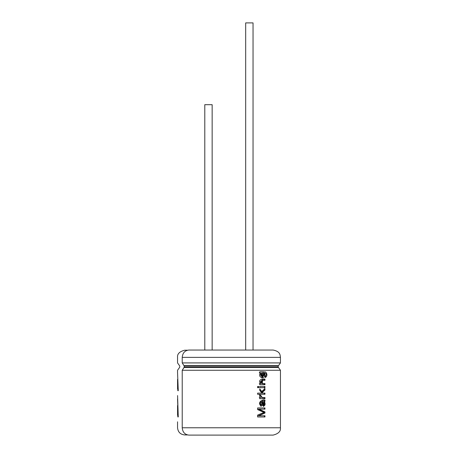 <?xml version="1.0" encoding="UTF-8"?>
<svg xmlns="http://www.w3.org/2000/svg" width="458" height="458" viewBox="0 0 458 458"><rect width="100%" height="100%" fill="white"/><g stroke="black" fill="none" stroke-linecap="round" stroke-linejoin="round"><path stroke-width="0.69" d="M266.132 350.044L273.117 350.044C280.445 351.492 280.05 355.053 280.445 357.372L280.445 362.913L278.229 366.039L278.229 367.144L280.445 370.27L280.445 427.772C280.84 431.333 278.395 433.772 273.117 435.1L188.862 435.1C184.855 434.636 182.645 432.192 182.221 427.772L182.221 370.27L183.979 367.534L278.504 367.534L183.979 367.534L184.225 367.144L278.229 367.144L184.225 367.144L184.225 366.039L278.229 366.039L184.225 366.039L183.979 365.65L278.504 365.65L183.979 365.65L182.221 362.913L280.445 362.913L182.221 362.913L182.221 357.372L280.445 357.372L182.221 357.372C182.645 352.952 184.855 350.507 188.862 350.044L273.117 350.044L188.862 350.044C184.855 350.507 182.645 352.952 182.221 357.372L182.221 362.913L184.225 366.039L184.225 367.144L182.221 370.27L280.445 370.27L182.221 370.27L182.221 427.772L280.445 427.772L182.221 427.772C182.645 432.192 184.855 434.636 188.862 435.1L266.132 435.1M264.964 411.908L264.964 413.036L258.77 415.772L264.964 415.772L264.964 416.975L257.614 416.975L257.614 415.103L263.974 412.406L257.614 409.607L257.614 407.941L264.964 407.941L264.964 409.143L258.89 409.143L264.964 411.908L264.392 411.908L264.392 413.036L258.295 415.772L264.964 413.036L264.392 413.036L264.392 411.908L264.964 411.908L258.89 409.143L264.964 409.143L264.964 407.941L257.614 407.941L257.614 409.607L263.974 412.406L257.614 415.103L257.614 416.975L264.964 416.975L264.964 415.772L258.77 415.772L264.964 413.036L264.964 411.908M263.487 400.504L262.617 400.498L261.295 406.246L261.409 405.107L260.453 403.922L260.676 402.032L261.713 401.655L263.676 406.446L264.34 401.574L264.964 401.322L264.392 401.322L264.392 400.137L264.392 401.322L264.964 401.322L264.34 401.574C267.191 406.859 260.871 407.82 261.713 401.655L260.82 401.855L260.396 403.149L260.608 404.391L261.409 405.107L261.295 406.246C256.864 402.794 262.022 399.124 264.964 400.137L264.964 401.322L264.964 400.137M264.964 397.555L264.964 398.712L259.743 398.712L259.743 397.664L260.579 397.664L259.766 396.714L259.669 395.741L259.921 394.973L260.774 395.391C261.226 397.584 262.623 398.305 264.964 397.555L264.392 397.555L264.392 398.712L264.392 397.555L264.964 397.555L262.262 397.555L260.774 395.391L259.921 394.973L259.766 396.714L260.579 397.664L259.743 397.664L259.743 398.712L264.964 398.712L264.964 397.555M261.942 393.13L259.743 390.365L259.743 388.859L261.753 391.481L264.964 388.596L264.964 390.033L262.365 392.306L262.972 393.13L264.964 393.13L264.964 394.281L257.614 394.281L257.614 393.13L261.942 393.13L257.614 393.13L257.614 394.281L264.964 394.281L264.964 393.13L262.428 393.13L262.972 393.13L262.365 392.306L261.833 392.306L262.428 393.13L261.833 392.306L262.365 392.306L264.964 390.033L264.392 390.033L261.833 392.306L264.392 390.033L264.964 390.033L264.964 388.596L261.753 391.481L261.232 391.481L261.753 391.481L259.743 388.859L259.743 390.365L261.942 393.13M264.964 387.674L259.743 387.674L259.743 386.512L264.964 386.512L264.964 387.674L264.964 386.512L259.743 386.512L259.743 387.674L264.964 387.674M258.707 386.512L258.707 387.674L257.614 387.674L257.614 386.512L258.707 386.512L257.614 386.512L257.614 387.674L258.707 387.674L258.707 386.512M264.964 380.306C262.978 379.682 261.461 380.192 260.419 381.823C261.432 383.644 262.949 384.228 264.964 383.575L264.964 384.731L259.743 384.731L259.743 383.684L260.522 383.684C257.499 379.55 262.846 378.371 264.964 379.15L264.964 380.306L264.964 379.15L262.514 379.15L260.522 383.684L259.743 383.684L259.743 384.731L264.964 384.731L264.964 383.575L264.392 383.575L264.392 384.731L264.392 383.575L264.964 383.575L262.302 383.575L262.583 380.3L264.964 380.306M265.359 377.581L265.474 376.459C266.705 374.398 266.321 373.224 264.318 372.926C267.838 379.304 256.663 378.955 260.419 372.812L259.743 372.812L259.743 371.764L265.606 371.936C267.443 374.112 267.358 375.989 265.359 377.581L263.43 371.759L259.743 371.764L259.743 372.812L260.419 372.812L262.388 377.821L264.318 372.926L263.756 372.926L264.318 372.926C266.321 373.224 266.705 374.398 265.474 376.459L265.359 377.581M182.37 427.772C175.998 427.772 175.998 427.772 182.37 427.772C175.998 427.772 175.998 427.772 182.37 427.772M182.37 370.27C175.998 370.27 175.998 370.27 182.37 370.27C175.998 370.27 175.998 370.27 182.37 370.27M177.578 395.563L178.259 416.935L177.836 416.935L177.555 405.582L177.578 415.314M177.75 415.314L177.555 405.582L177.836 416.935L178.259 416.935L177.555 398.964M177.75 389.077L177.555 379.344L177.836 390.697L178.259 390.697L177.555 372.572L178.259 390.697L177.836 390.697L177.555 379.344L177.578 389.077M182.37 357.372C175.998 357.372 175.998 357.372 182.37 357.372C175.998 357.372 175.998 357.372 182.37 357.372M187.465 350.204L184.723 350.204C179.559 351.504 177.172 353.891 177.555 357.372L177.555 362.913L179.771 366.039L179.771 367.144L177.555 370.27L177.555 372.732M182.37 362.913C175.998 362.913 175.998 362.913 182.37 362.913C175.998 362.913 175.998 362.913 182.37 362.913M184.024 365.495C177.881 365.495 177.881 365.495 184.024 365.495C177.881 365.495 177.881 365.495 184.024 365.495M184.374 366.039C178.276 366.039 178.276 366.039 184.374 366.039C178.276 366.039 178.276 366.039 184.374 366.039M184.374 367.144C178.276 367.144 178.276 367.144 184.374 367.144C178.276 367.144 178.276 367.144 184.374 367.144M184.024 367.688C177.881 367.688 177.881 367.688 184.024 367.688C177.881 367.688 177.881 367.688 184.024 367.688M177.555 421.801L177.555 427.772C178.002 432.106 180.389 434.493 184.723 434.934L187.465 434.934M259.915 372.812L259.257 372.812M262.342 372.829L261.816 372.829L261.804 376.631L262.337 376.631L262.348 372.829L262.365 376.631L261.804 376.631L262.365 376.631M260.562 371.764L259.743 371.764M262.125 377.81L263.756 372.926M261.804 376.631L262.102 372.841M262.337 376.631C264.753 375.428 264.776 374.163 262.405 372.829C259.909 374.054 259.886 375.32 262.337 376.631M259.257 383.684L260.018 383.684M262.045 380.3L261.776 383.575L262.302 383.575M264.392 379.15L264.392 380.306L264.392 379.15M264.392 383.575L263.871 383.569M261.827 383.575L262.32 380.3M263.768 379.15L262.205 379.15M258.238 386.512L258.238 387.674L258.238 386.512M264.392 386.512L264.392 387.674L264.392 386.512M259.743 389.5L261.232 391.481L259.743 389.5M264.392 393.13L264.392 394.281L264.392 393.13M264.392 388.596L264.392 390.033L264.392 388.596M259.428 394.973L260.774 395.391L260.27 395.391L261.73 397.555L260.27 395.391L259.428 394.973M259.257 397.664L260.075 397.664M264.392 397.555L262.972 397.555M262.079 400.498L262.932 400.504M260.894 405.107L260.779 406.246L260.894 405.107L261.409 405.107L260.379 404.78L260.894 405.107M261.066 401.729L261.713 401.655M261.112 401.655L260.041 402.33L259.955 403.933L260.379 404.78L259.898 403.155L260.316 401.855L261.112 401.655L260.556 401.729M264.34 401.574L263.779 401.574L264.34 401.574M262.388 401.677L263.579 401.861L264.197 402.593L264.346 404.506L263.613 405.21L262.411 401.666L262.955 401.677L261.879 401.666L263.058 405.21L263.613 405.215M264.392 401.322L263.779 401.574L264.392 401.322M263.069 400.504L261.741 400.492M263.39 406.406L263.779 401.574M262.411 401.666C262.428 403.996 263.018 405.061 264.192 404.861L264.197 402.593L262.955 401.677M258.415 409.143L264.392 411.908L258.415 409.143M264.392 407.941L264.392 409.143L264.392 407.941M264.392 415.772L264.392 416.975L264.392 415.772M212.151 104.687L204.789 104.687L212.151 104.687L212.151 350.044L212.151 104.687M253.045 22.9L245.683 22.9L253.045 22.9L253.045 350.044L253.045 22.9M263.436 371.759L262.886 371.759M262.394 377.821L261.861 377.821M263.837 372.926L264.398 372.926M262.491 379.15L261.959 379.15M263.247 397.555L262.697 397.555M262.228 397.555L261.701 397.555M263.522 400.515L262.972 400.515M262.611 400.498L262.073 400.498M261.592 401.655L261.077 401.655M262.629 401.66L262.096 401.66M204.789 104.687L204.789 350.044M245.683 22.9L245.683 350.044"/></g></svg>
